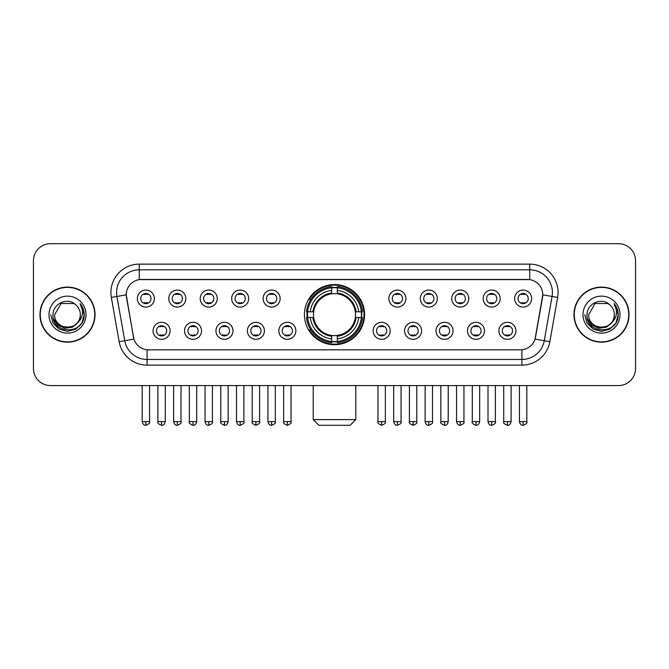 <?xml version="1.0" encoding="UTF-8"?>
<svg xmlns="http://www.w3.org/2000/svg" width="669" height="669" viewBox="0 0 669 669"><rect width="100%" height="100%" fill="white"/><g stroke="black" fill="none" stroke-linecap="round" stroke-linejoin="round"><path stroke-width="1" d="M304.42 314.639A30.08 30.08 0 0 0 334.5 344.711A30.08 30.08 0 0 0 364.58 314.639A30.08 30.08 0 0 0 334.5 284.559A30.08 30.08 0 0 0 304.42 314.639M201.536 330.812A8.513 8.513 0 0 1 193.023 339.325A8.513 8.513 0 0 1 184.51 330.812A8.513 8.513 0 0 1 193.023 322.299A8.513 8.513 0 0 1 201.536 330.812M187.922 330.812A5.109 5.109 0 0 0 193.023 335.922A5.109 5.109 0 0 0 198.133 330.812A5.109 5.109 0 0 0 193.023 325.703A5.109 5.109 0 0 0 187.922 330.812M232.979 330.812A8.513 8.513 0 0 1 224.466 339.325A8.513 8.513 0 0 1 215.953 330.812A8.513 8.513 0 0 1 224.466 322.299A8.513 8.513 0 0 1 232.979 330.812M219.357 330.812A5.109 5.109 0 0 0 224.466 335.922A5.109 5.109 0 0 0 229.576 330.812A5.109 5.109 0 0 0 224.466 325.703A5.109 5.109 0 0 0 219.357 330.812M264.414 330.812A8.513 8.513 0 0 1 255.901 339.325A8.513 8.513 0 0 1 247.388 330.812A8.513 8.513 0 0 1 255.901 322.299A8.513 8.513 0 0 1 264.414 330.812M250.8 330.812A5.109 5.109 0 0 0 255.901 335.922A5.109 5.109 0 0 0 261.01 330.812A5.109 5.109 0 0 0 255.901 325.703A5.109 5.109 0 0 0 250.8 330.812M295.857 330.812A8.513 8.513 0 0 1 287.344 339.325A8.513 8.513 0 0 1 278.831 330.812A8.513 8.513 0 0 1 287.344 322.299A8.513 8.513 0 0 1 295.857 330.812M282.234 330.812A5.109 5.109 0 0 0 287.344 335.922A5.109 5.109 0 0 0 292.453 330.812A5.109 5.109 0 0 0 287.344 325.703A5.109 5.109 0 0 0 282.234 330.812M390.169 330.812A8.513 8.513 0 0 1 381.656 339.325A8.513 8.513 0 0 1 373.143 330.812A8.513 8.513 0 0 1 381.656 322.299A8.513 8.513 0 0 1 390.169 330.812M376.547 330.812A5.109 5.109 0 0 0 381.656 335.922A5.109 5.109 0 0 0 386.766 330.812A5.109 5.109 0 0 0 381.656 325.703A5.109 5.109 0 0 0 376.547 330.812M421.612 330.812A8.513 8.513 0 0 1 413.099 339.325A8.513 8.513 0 0 1 404.586 330.812A8.513 8.513 0 0 1 413.099 322.299A8.513 8.513 0 0 1 421.612 330.812M407.99 330.812A5.109 5.109 0 0 0 413.099 335.922A5.109 5.109 0 0 0 418.2 330.812A5.109 5.109 0 0 0 413.099 325.703A5.109 5.109 0 0 0 407.99 330.812M453.047 330.812A8.513 8.513 0 0 1 444.534 339.325A8.513 8.513 0 0 1 436.021 330.812A8.513 8.513 0 0 1 444.534 322.299A8.513 8.513 0 0 1 453.047 330.812M439.424 330.812A5.109 5.109 0 0 0 444.534 335.922A5.109 5.109 0 0 0 449.643 330.812A5.109 5.109 0 0 0 444.534 325.703A5.109 5.109 0 0 0 439.424 330.812M484.49 330.812A8.513 8.513 0 0 1 475.977 339.325A8.513 8.513 0 0 1 467.464 330.812A8.513 8.513 0 0 1 475.977 322.299A8.513 8.513 0 0 1 484.49 330.812M470.867 330.812A5.109 5.109 0 0 0 475.977 335.922A5.109 5.109 0 0 0 481.078 330.812A5.109 5.109 0 0 0 475.977 325.703A5.109 5.109 0 0 0 470.867 330.812M515.924 330.812A8.513 8.513 0 0 1 507.411 339.325A8.513 8.513 0 0 1 498.898 330.812A8.513 8.513 0 0 1 507.411 322.299A8.513 8.513 0 0 1 515.924 330.812M502.302 330.812A5.109 5.109 0 0 0 507.411 335.922A5.109 5.109 0 0 0 512.521 330.812A5.109 5.109 0 0 0 507.411 325.703A5.109 5.109 0 0 0 502.302 330.812M170.102 330.812A8.513 8.513 0 0 1 161.589 339.325A8.513 8.513 0 0 1 153.076 330.812A8.513 8.513 0 0 1 161.589 322.299A8.513 8.513 0 0 1 170.102 330.812M156.479 330.812A5.109 5.109 0 0 0 161.589 335.922A5.109 5.109 0 0 0 166.698 330.812A5.109 5.109 0 0 0 161.589 325.703A5.109 5.109 0 0 0 156.479 330.812M185.823 298.575A8.513 8.513 0 0 1 177.31 307.088A8.513 8.513 0 0 1 168.797 298.575A8.513 8.513 0 0 1 177.31 290.07A8.513 8.513 0 0 1 185.823 298.575M172.201 298.575A5.109 5.109 0 0 0 177.31 303.684A5.109 5.109 0 0 0 182.411 298.575A5.109 5.109 0 0 0 177.31 293.474A5.109 5.109 0 0 0 172.201 298.575M217.258 298.575A8.513 8.513 0 0 1 208.745 307.088A8.513 8.513 0 0 1 200.232 298.575A8.513 8.513 0 0 1 208.745 290.07A8.513 8.513 0 0 1 217.258 298.575M203.635 298.575A5.109 5.109 0 0 0 208.745 303.684A5.109 5.109 0 0 0 213.854 298.575A5.109 5.109 0 0 0 208.745 293.474A5.109 5.109 0 0 0 203.635 298.575M248.692 298.575A8.513 8.513 0 0 1 240.188 307.088A8.513 8.513 0 0 1 231.675 298.575A8.513 8.513 0 0 1 240.188 290.07A8.513 8.513 0 0 1 248.692 298.575M235.078 298.575A5.109 5.109 0 0 0 240.188 303.684A5.109 5.109 0 0 0 245.289 298.575A5.109 5.109 0 0 0 240.188 293.474A5.109 5.109 0 0 0 235.078 298.575M280.135 298.575A8.513 8.513 0 0 1 271.622 307.088A8.513 8.513 0 0 1 263.109 298.575A8.513 8.513 0 0 1 271.622 290.07A8.513 8.513 0 0 1 280.135 298.575M266.513 298.575A5.109 5.109 0 0 0 271.622 303.684A5.109 5.109 0 0 0 276.732 298.575A5.109 5.109 0 0 0 271.622 293.474A5.109 5.109 0 0 0 266.513 298.575M405.891 298.575A8.513 8.513 0 0 1 397.378 307.088A8.513 8.513 0 0 1 388.865 298.575A8.513 8.513 0 0 1 397.378 290.07A8.513 8.513 0 0 1 405.891 298.575M392.268 298.575A5.109 5.109 0 0 0 397.378 303.684A5.109 5.109 0 0 0 402.487 298.575A5.109 5.109 0 0 0 397.378 293.474A5.109 5.109 0 0 0 392.268 298.575M437.325 298.575A8.513 8.513 0 0 1 428.812 307.088A8.513 8.513 0 0 1 420.308 298.575A8.513 8.513 0 0 1 428.812 290.07A8.513 8.513 0 0 1 437.325 298.575M423.711 298.575A5.109 5.109 0 0 0 428.812 303.684A5.109 5.109 0 0 0 433.922 298.575A5.109 5.109 0 0 0 428.812 293.474A5.109 5.109 0 0 0 423.711 298.575M468.768 298.575A8.513 8.513 0 0 1 460.255 307.088A8.513 8.513 0 0 1 451.742 298.575A8.513 8.513 0 0 1 460.255 290.07A8.513 8.513 0 0 1 468.768 298.575M455.146 298.575A5.109 5.109 0 0 0 460.255 303.684A5.109 5.109 0 0 0 465.365 298.575A5.109 5.109 0 0 0 460.255 293.474A5.109 5.109 0 0 0 455.146 298.575M500.203 298.575A8.513 8.513 0 0 1 491.69 307.088A8.513 8.513 0 0 1 483.177 298.575A8.513 8.513 0 0 1 491.69 290.07A8.513 8.513 0 0 1 500.203 298.575M486.589 298.575A5.109 5.109 0 0 0 491.69 303.684A5.109 5.109 0 0 0 496.799 298.575A5.109 5.109 0 0 0 491.69 293.474A5.109 5.109 0 0 0 486.589 298.575M531.646 298.575A8.513 8.513 0 0 1 523.133 307.088A8.513 8.513 0 0 1 514.62 298.575A8.513 8.513 0 0 1 523.133 290.07A8.513 8.513 0 0 1 531.646 298.575M518.023 298.575A5.109 5.109 0 0 0 523.133 303.684A5.109 5.109 0 0 0 528.242 298.575A5.109 5.109 0 0 0 523.133 293.474A5.109 5.109 0 0 0 518.023 298.575M154.38 298.575A8.513 8.513 0 0 1 145.867 307.088A8.513 8.513 0 0 1 137.354 298.575A8.513 8.513 0 0 1 145.867 290.07A8.513 8.513 0 0 1 154.38 298.575M140.758 298.575A5.109 5.109 0 0 0 145.867 303.684A5.109 5.109 0 0 0 150.977 298.575A5.109 5.109 0 0 0 145.867 293.474A5.109 5.109 0 0 0 140.758 298.575M119.149 341.7L111.347 297.437A28.374 28.374 0 0 1 139.286 264.13L529.714 264.13A28.374 28.374 0 0 1 557.653 297.437L549.851 341.7A28.374 28.374 0 0 1 521.912 365.14L147.088 365.14A28.374 28.374 0 0 1 119.149 341.7L133.942 339.091L126.466 297.437A15.32 15.32 0 0 1 141.552 279.458L527.448 279.458A15.32 15.32 0 0 1 542.534 297.437L535.526 337.159A15.32 15.32 0 0 1 520.44 349.82L148.56 349.82A15.32 15.32 0 0 1 133.474 337.159L126.232 294.812L116.933 296.451A22.696 22.696 0 0 1 139.286 269.808L529.714 269.808A22.696 22.696 0 0 1 552.067 296.451L544.265 340.713A22.696 22.696 0 0 1 521.912 359.47L147.088 359.47A22.696 22.696 0 0 1 124.735 340.713L116.933 296.451A22.696 22.696 0 0 1 116.59 292.504M307.121 317.474A27.521 27.521 0 0 1 307.121 311.804M39.973 314.639A27.521 27.521 0 0 0 67.502 342.16A27.521 27.521 0 0 0 95.023 314.639A27.521 27.521 0 0 0 67.502 287.118A27.521 27.521 0 0 0 39.973 314.639M573.977 314.639A27.521 27.521 0 0 0 601.498 342.16A27.521 27.521 0 0 0 629.027 314.639A27.521 27.521 0 0 0 601.498 287.118A27.521 27.521 0 0 0 573.977 314.639M139.286 264.13L139.286 279.625L529.714 279.625L529.714 264.13M126.232 294.778L126.399 292.504M520.44 349.82L148.56 349.82M557.653 297.437L542.768 294.812L535.058 339.091L549.851 341.7M535.526 337.159L535.434 337.644M133.566 337.644L133.474 337.159M635.55 260.726A17.026 17.026 0 0 0 618.524 243.7L50.476 243.7A17.026 17.026 0 0 0 33.45 260.726L33.45 368.552A17.026 17.026 0 0 0 50.476 385.57L618.524 385.57A17.026 17.026 0 0 0 635.55 368.552L635.55 260.726L635.55 368.552M33.45 260.726L33.45 368.552M618.524 243.7L50.476 243.7M50.476 385.57L618.524 385.57M94.739 314.639A27.237 27.237 0 0 0 67.502 287.402A27.237 27.237 0 0 0 40.257 314.639A27.237 27.237 0 0 0 67.502 341.876A27.237 27.237 0 0 0 94.739 314.639M78.148 322.19L72.352 327.2L64.768 328.262L57.785 325.101L53.42 318.795M80.322 314.639C81.108 331.18 53.888 331.18 54.674 314.639L61.088 303.534L73.908 303.534L75.898 304.947C68.029 296.702 52.876 303.492 53.018 314.639C51.58 334.433 83.675 334.952 84.194 315.601L84.227 314.639C84.177 310.433 82.78 306.737 80.029 303.559C82.12 306.987 82.856 310.684 82.237 314.639C81.635 318.001 80.004 320.752 77.328 322.876A12.828 12.828 0 0 0 80.322 314.639C81.108 331.18 53.888 331.18 54.674 314.639L61.088 303.534L73.908 303.534L75.898 304.947L73.908 303.534L61.088 303.534L54.674 314.639C53.888 331.18 81.108 331.18 80.322 314.639A12.828 12.828 0 0 0 75.898 304.947M77.328 322.876C70.521 332.083 54.005 326.196 54.674 314.639M48.996 314.639A18.498 18.498 0 0 0 67.502 333.137A18.498 18.498 0 0 0 86 314.639A18.498 18.498 0 0 0 67.502 296.141A18.498 18.498 0 0 0 48.996 314.639M80.029 303.559L84.219 315.124L83.441 309.571L84.219 315.124L83.441 309.571L84.219 315.124L80.155 303.701L84.219 315.124L80.155 303.701L84.227 314.639L81.986 323.002L75.865 329.123L67.502 331.364L59.14 329.123L53.01 323.002L50.777 314.639M80.155 303.701L84.219 315.132M628.743 314.639A27.237 27.237 0 0 0 601.498 287.402A27.237 27.237 0 0 0 574.261 314.639A27.237 27.237 0 0 0 601.498 341.876A27.237 27.237 0 0 0 628.743 314.639M612.143 322.19L606.357 327.2L598.763 328.262L591.781 325.101L587.424 318.795M614.326 314.639C615.112 331.18 587.892 331.18 588.678 314.639L595.092 303.534L607.912 303.534L609.902 304.947C602.033 296.702 586.88 303.492 587.022 314.639C585.576 334.433 617.679 334.952 618.198 315.601L618.223 314.639C618.181 310.433 616.776 306.737 614.025 303.559C616.124 306.987 616.86 310.684 616.241 314.639C615.639 318.001 614 320.752 611.332 322.876A12.828 12.828 0 0 0 614.326 314.639C615.112 331.18 587.892 331.18 588.678 314.639L595.092 303.534L607.912 303.534L609.902 304.947L607.912 303.534L595.092 303.534L588.678 314.639C587.892 331.18 615.112 331.18 614.326 314.639A12.828 12.828 0 0 0 609.902 304.947M611.332 322.876C604.517 332.083 588.009 326.196 588.678 314.639M583 314.639A18.498 18.498 0 0 0 601.498 333.137A18.498 18.498 0 0 0 620.004 314.639A18.498 18.498 0 0 0 601.498 296.141A18.498 18.498 0 0 0 583 314.639M614.025 303.559L618.223 315.124L617.437 309.571L618.223 315.124L617.437 309.571L618.223 315.124L614.15 303.701L618.223 315.124L614.15 303.701L618.223 314.639L615.99 323.002L609.86 329.123L601.498 331.364L593.135 329.123L587.014 323.002L584.773 314.639M614.15 303.701L618.223 315.132M350.104 425.3L318.896 425.3L313.217 419.622L355.783 419.622L350.104 425.3M355.306 317.474A20.998 20.998 0 0 0 337.335 293.833L337.335 293.833A20.998 20.998 0 0 0 313.694 317.474A20.998 20.998 0 0 0 355.306 317.474L356.142 317.474L355.306 317.474A20.998 20.998 0 0 1 337.335 335.445L337.335 338.874A24.402 24.402 0 0 0 358.735 317.474L362.506 317.474A28.148 28.148 0 0 1 337.335 342.645L337.335 341.499A27.011 27.011 0 0 0 361.36 317.474M307.698 317.474A26.952 26.952 0 0 1 307.698 311.804M337.335 287.829A26.952 26.952 0 0 0 331.665 287.829M361.302 311.804A26.952 26.952 0 0 1 361.302 317.474M362.506 311.804A28.148 28.148 0 0 0 337.335 286.633L337.335 287.779A27.011 27.011 0 0 1 361.36 311.804L362.506 311.804M306.494 317.474A28.148 28.148 0 0 0 331.665 342.645L331.665 341.499A27.011 27.011 0 0 1 307.64 317.474L306.494 317.474M361.36 311.804L358.735 311.804A24.402 24.402 0 0 0 337.335 290.405L337.335 287.779M337.335 341.499L337.335 338.874M307.64 317.474L310.265 317.474A24.402 24.402 0 0 0 331.665 338.874L331.665 341.499M337.335 290.405L337.335 292.997A21.826 21.826 0 0 1 356.142 311.804L358.735 311.804M358.735 317.474L356.142 317.474A21.826 21.826 0 0 1 337.335 336.281M331.665 338.874L331.665 335.445A20.998 20.998 0 0 1 313.694 317.474L310.265 317.474M355.306 311.804L356.142 311.804M337.335 341.441A26.952 26.952 0 0 1 331.665 341.441M331.665 286.633A28.148 28.148 0 0 0 306.494 311.804L307.64 311.804A27.011 27.011 0 0 1 331.665 287.779L331.665 286.633M331.665 287.779L331.665 290.405A24.402 24.402 0 0 0 310.265 311.804L307.64 311.804M331.665 293.8L331.665 290.405M310.265 311.804L312.858 311.804A21.826 21.826 0 0 1 331.665 292.997M331.665 335.445L331.665 336.281A21.826 21.826 0 0 1 312.858 317.474M310.893 299.319L309.279 299.319A29.511 29.511 0 0 1 364.011 314.639A29.511 29.511 0 0 1 309.279 329.959L310.893 329.959M144.169 303.392L144.169 302.589A4.357 4.357 0 0 0 147.573 302.589L147.573 303.392M147.573 293.766L147.573 294.569A4.357 4.357 0 0 0 144.169 294.569L144.169 293.766M175.604 303.392L175.604 302.589A4.357 4.357 0 0 0 179.008 302.589L179.008 303.392M179.008 293.766L179.008 294.569A4.357 4.357 0 0 0 175.604 294.569L175.604 293.766M207.047 303.392L207.047 302.589A4.357 4.357 0 0 0 210.451 302.589L210.451 303.392M210.451 293.766L210.451 294.569A4.357 4.357 0 0 0 207.047 294.569L207.047 293.766M238.482 303.392L238.482 302.589A4.357 4.357 0 0 0 241.885 302.589L241.885 303.392M241.885 293.766L241.885 294.569A4.357 4.357 0 0 0 238.482 294.569L238.482 293.766M269.916 303.392L269.916 302.589A4.357 4.357 0 0 0 273.328 302.589L273.328 303.392M273.328 293.766L273.328 294.569A4.357 4.357 0 0 0 269.916 294.569L269.916 293.766M395.672 303.392L395.672 302.589A4.357 4.357 0 0 0 399.084 302.589L399.084 303.392M399.084 293.766L399.084 294.569A4.357 4.357 0 0 0 395.672 294.569L395.672 293.766M427.115 303.392L427.115 302.589A4.357 4.357 0 0 0 430.518 302.589L430.518 303.392M430.518 293.766L430.518 294.569A4.357 4.357 0 0 0 427.115 294.569L427.115 293.766M458.549 303.392L458.549 302.589A4.357 4.357 0 0 0 461.953 302.589L461.953 303.392M461.953 293.766L461.953 294.569A4.357 4.357 0 0 0 458.549 294.569L458.549 293.766M489.992 303.392L489.992 302.589A4.357 4.357 0 0 0 493.396 302.589L493.396 303.392M493.396 293.766L493.396 294.569A4.357 4.357 0 0 0 489.992 294.569L489.992 293.766M521.427 303.392L521.427 302.589A4.357 4.357 0 0 0 524.831 302.589L524.831 303.392M524.831 293.766L524.831 294.569A4.357 4.357 0 0 0 521.427 294.569L521.427 293.766M159.883 335.629L159.883 334.818A4.357 4.357 0 0 0 163.286 334.818L163.286 335.629M163.286 325.995L163.286 326.807A4.357 4.357 0 0 0 159.883 326.807L159.883 325.995M191.326 335.629L191.326 334.818A4.357 4.357 0 0 0 194.729 334.818L194.729 335.629M194.729 325.995L194.729 326.807A4.357 4.357 0 0 0 191.326 326.807L191.326 325.995M222.76 335.629L222.76 334.818A4.357 4.357 0 0 0 226.164 334.818L226.164 335.629M226.164 325.995L226.164 326.807A4.357 4.357 0 0 0 222.76 326.807L222.76 325.995M254.203 335.629L254.203 334.818A4.357 4.357 0 0 0 257.607 334.818L257.607 335.629M257.607 325.995L257.607 326.807A4.357 4.357 0 0 0 254.203 326.807L254.203 325.995M285.638 335.629L285.638 334.818A4.357 4.357 0 0 0 289.041 334.818L289.041 335.629M289.041 325.995L289.041 326.807A4.357 4.357 0 0 0 285.638 326.807L285.638 325.995M379.959 335.629L379.959 334.818A4.357 4.357 0 0 0 383.362 334.818L383.362 335.629M383.362 325.995L383.362 326.807A4.357 4.357 0 0 0 379.959 326.807L379.959 325.995M411.393 335.629L411.393 334.818A4.357 4.357 0 0 0 414.797 334.818L414.797 335.629M414.797 325.995L414.797 326.807A4.357 4.357 0 0 0 411.393 326.807L411.393 325.995M442.836 335.629L442.836 334.818A4.357 4.357 0 0 0 446.24 334.818L446.24 335.629M446.24 325.995L446.24 326.807A4.357 4.357 0 0 0 442.836 326.807L442.836 325.995M474.271 335.629L474.271 334.818A4.357 4.357 0 0 0 477.674 334.818L477.674 335.629M477.674 325.995L477.674 326.807A4.357 4.357 0 0 0 474.271 326.807L474.271 325.995M505.714 335.629L505.714 334.818A4.357 4.357 0 0 0 509.117 334.818L509.117 335.629M509.117 325.995L509.117 326.807A4.357 4.357 0 0 0 505.714 326.807L505.714 325.995M521.912 349.753L521.912 365.14M147.088 365.14L147.088 349.753M111.347 297.437L116.933 296.451M331.665 341.7A27.212 27.212 0 0 0 337.335 341.7M361.561 317.474A27.212 27.212 0 0 0 361.561 311.804M337.335 287.578A27.212 27.212 0 0 0 331.665 287.578M145.867 421.612L142.179 421.612C142.823 424.238 144.052 425.467 145.867 425.3L145.867 421.612L149.555 421.612L149.555 385.57M177.31 421.612L173.622 421.612C174.266 424.238 175.495 425.467 177.31 425.3L177.31 421.612L180.998 421.612L180.998 385.57M208.745 421.612L205.057 421.612C205.701 424.238 206.93 425.467 208.745 425.3L208.745 421.612L212.433 421.612L212.433 385.57M240.188 421.612L236.492 421.612C237.135 424.238 238.373 425.467 240.188 425.3L240.188 421.612L243.876 421.612L243.876 385.57M271.622 421.612L267.935 421.612C268.578 424.238 269.808 425.467 271.622 425.3L271.622 421.612L275.31 421.612L275.31 385.57M397.378 421.612L393.69 421.612C394.334 424.238 395.563 425.467 397.378 425.3L397.378 421.612L401.066 421.612L401.066 385.57M428.812 421.612L425.124 421.612C425.768 424.238 426.998 425.467 428.812 425.3L428.812 421.612L432.509 421.612L432.509 385.57M460.255 421.612L456.567 421.612C457.211 424.238 458.441 425.467 460.255 425.3L460.255 421.612L463.943 421.612L463.943 385.57M491.69 421.612L488.002 421.612C488.646 424.238 489.875 425.467 491.69 425.3L491.69 421.612L495.378 421.612L495.378 385.57M523.133 421.612L519.445 421.612C520.089 424.238 521.318 425.467 523.133 425.3L523.133 421.612L526.821 421.612L526.821 385.57M161.589 421.612L157.901 421.612C157.148 422.791 158.377 424.021 161.589 425.3L161.589 421.612L165.276 421.612L165.276 385.57M193.023 421.612L189.335 421.612C188.591 422.791 189.82 424.021 193.023 425.3L193.023 421.612L196.711 421.612L196.711 385.57M224.466 421.612L220.778 421.612C220.026 422.791 221.255 424.021 224.466 425.3L224.466 421.612L228.154 421.612L228.154 385.57M255.901 421.612L252.213 421.612C251.469 422.791 252.698 424.021 255.901 425.3L255.901 421.612L259.589 421.612L259.589 385.57M287.344 421.612L283.656 421.612C282.903 422.791 284.133 424.021 287.344 425.3L287.344 421.612L291.032 421.612L291.032 385.57M381.656 421.612L377.968 421.612C377.224 422.791 378.453 424.021 381.656 425.3L381.656 421.612L385.344 421.612L385.344 385.57M413.099 421.612L409.411 421.612C408.659 422.791 409.888 424.021 413.099 425.3L413.099 421.612L416.787 421.612L416.787 385.57M444.534 421.612L440.846 421.612C440.102 422.791 441.331 424.021 444.534 425.3L444.534 421.612L448.222 421.612L448.222 385.57M475.977 421.612L472.289 421.612C471.536 422.791 472.766 424.021 475.977 425.3L475.977 421.612L479.665 421.612L479.665 385.57M507.411 421.612L503.724 421.612C502.979 422.791 504.209 424.021 507.411 425.3L507.411 421.612L511.099 421.612L511.099 385.57M355.783 385.57L355.783 419.622M313.217 385.57L313.217 419.622M142.179 421.612L142.179 385.57M149.555 421.612C150.308 422.791 149.078 424.021 145.867 425.3M173.622 421.612L173.622 385.57M180.998 421.612C181.742 422.791 180.513 424.021 177.31 425.3M205.057 421.612L205.057 385.57M212.433 421.612C213.185 422.791 211.956 424.021 208.745 425.3M236.492 421.612L236.492 385.57M243.876 421.612C244.62 422.791 243.391 424.021 240.188 425.3M267.935 421.612L267.935 385.57M275.31 421.612C276.063 422.791 274.834 424.021 271.622 425.3M393.69 421.612L393.69 385.57M401.066 421.612C401.818 422.791 400.589 424.021 397.378 425.3M425.124 421.612L425.124 385.57M432.509 421.612C433.253 422.791 432.023 424.021 428.812 425.3M456.567 421.612L456.567 385.57M463.943 421.612C464.687 422.791 463.458 424.021 460.255 425.3M488.002 421.612L488.002 385.57M495.378 421.612C496.13 422.791 494.901 424.021 491.69 425.3M519.445 421.612L519.445 385.57M526.821 421.612C527.565 422.791 526.336 424.021 523.133 425.3M157.901 421.612L157.901 385.57M165.276 421.612C164.633 424.238 163.403 425.467 161.589 425.3M189.335 421.612L189.335 385.57M196.711 421.612C196.067 424.238 194.838 425.467 193.023 425.3M220.778 421.612L220.778 385.57M228.154 421.612C227.51 424.238 226.281 425.467 224.466 425.3M252.213 421.612L252.213 385.57M259.589 421.612C260.341 422.791 259.112 424.021 255.901 425.3M283.656 421.612L283.656 385.57M291.032 421.612C291.776 422.791 290.547 424.021 287.344 425.3M377.968 421.612L377.968 385.57M385.344 421.612C386.097 422.791 384.867 424.021 381.656 425.3M409.411 421.612L409.411 385.57M416.787 421.612C417.531 422.791 416.302 424.021 413.099 425.3M440.846 421.612L440.846 385.57M448.222 421.612C447.578 424.238 446.348 425.467 444.534 425.3M472.289 421.612L472.289 385.57M479.665 421.612C479.021 424.238 477.791 425.467 475.977 425.3M503.724 421.612L503.724 385.57M511.099 421.612C510.455 424.238 509.226 425.467 507.411 425.3"/></g></svg>
